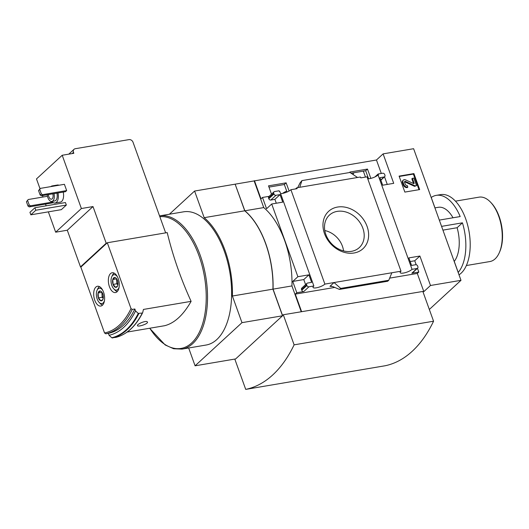 <?xml version="1.0" encoding="UTF-8"?>
<svg xmlns="http://www.w3.org/2000/svg" width="529" height="529" viewBox="0 0 529 529"><rect width="100%" height="100%" fill="white"/><g stroke="black" fill="none" stroke-linecap="round" stroke-linejoin="round"><path stroke-width="0.79" d="M351.091 173.208L365.671 170.735L368.568 178.789M268.977 187.121L284.331 184.522L287.035 192.027M235.2 359.012L234.883 359.297L245.714 389.384A181.692 95.551 -99.6 0 0 294.117 344.842L283.293 314.755L282.532 315.449L273.057 289.132A67.937 35.727 -99.6 0 0 244.854 210.787L235.167 184.237M235.26 184.152L376.456 160.003L381.303 173.466M429.33 309.465L460.997 280.324L430.494 285.488L419.894 256.036L408.851 257.901L411.562 265.426L415.629 264.738A1.732 1.395 -132.6 0 1 417.646 266.054L417.87 266.682A1.732 1.395 -132.6 0 1 417.586 268.203A1.732 1.395 -132.6 0 1 416.978 268.494L412.031 269.334L378.05 174.947L378.44 174.881L378.123 174.008L382.685 173.234A1.732 1.395 -132.6 0 1 384.702 174.55L384.927 175.178A1.732 1.395 -132.6 0 1 384.643 176.699A1.732 1.395 -132.6 0 1 384.034 176.99L379.967 177.684L382.679 185.203L393.715 183.332L383.108 153.873L376.456 160.003M383.108 153.873L413.612 148.709L460.997 280.324M279.464 191.65L279.881 191.584L313.862 285.971L308.916 286.804A1.732 1.395 -132.6 0 1 306.899 285.488L306.675 284.86A1.732 1.395 -132.6 0 1 306.952 283.339A1.732 1.395 -132.6 0 1 307.561 283.048L311.627 282.354L308.923 274.835L297.88 276.707L271.708 204.002L282.744 202.138L280.039 194.612L275.973 195.3A1.732 1.395 -132.6 0 1 273.956 193.984L273.731 193.356A1.732 1.395 -132.6 0 1 274.009 191.835A1.732 1.395 -132.6 0 1 274.617 191.544L279.147 190.777L279.464 191.65M290.904 189.713L297.1 188.661L296.782 187.788L360.487 176.99L360.804 177.87L367.027 176.818L401.008 271.205L334.044 282.546L329.957 286.308L332.648 286.526L339.453 289.409L340.722 288.411L334.044 282.546L324.885 284.099L290.904 189.713A6.579 1.812 -19.8 0 1 280.601 193.594M284.331 184.522L286.143 182.849L289.085 191.022M295.546 188.926L296.782 187.788M271.503 194.143L268.514 185.838L286.143 182.849M350.006 172.494L349.848 172.057L367.483 169.068L370.836 178.385M378.05 174.947A6.579 1.812 -19.8 0 1 367.754 178.828M365.671 170.735L367.483 169.068M374.955 176.917L378.123 174.008M324.508 233.626A25.392 20.439 47.4 0 0 363.608 248.108A25.392 20.439 47.4 0 0 349.285 208.327A25.392 20.439 47.4 0 0 324.508 233.626M254.449 180.673L260.989 198.851L262.503 197.456L269.116 196.338M404.85 192.087L399.097 176.104L413.909 173.591L419.669 189.574L404.85 192.087M401.008 271.205A6.579 1.812 160.2 0 0 400.175 272.64A6.579 1.812 160.2 0 0 405.353 272.633A6.579 1.812 160.2 0 0 412.031 269.334M313.862 285.971A6.579 1.812 160.2 0 0 313.029 287.406A6.579 1.812 160.2 0 0 318.2 287.399A6.579 1.812 160.2 0 0 324.885 284.099M434.917 207.884L438.296 207.308A29.445 15.486 80.4 0 1 453.016 217.776M454.186 261.412L454.252 261.399A29.445 15.486 80.4 0 0 457.109 227.728L462.432 222.828A41.566 21.861 80.4 0 1 458.22 272.422L454.252 261.399M442.925 230.128L457.109 227.728M434.977 207.871L431.234 197.476A41.566 21.861 80.4 0 1 436.266 195.353A41.566 21.861 80.4 0 1 460.177 216.559L439.315 220.097M98.096 293A4.999 2.632 80.4 0 1 100.279 290.99L98.096 293L98.414 297.92A4.999 2.632 80.4 0 1 98.096 293L101.872 292.358L102.19 297.278L98.414 297.92L100.913 300.829A4.999 2.632 80.4 0 1 98.414 297.92M100.279 290.99A4.999 2.632 80.4 0 1 101.542 291.763A4.999 2.632 80.4 0 1 102.778 293.899A4.999 2.632 80.4 0 1 103.095 298.825A4.999 2.632 80.4 0 1 102.857 299.513A4.999 2.632 80.4 0 1 100.913 300.829L102.573 299.725M112.77 279.497A4.999 2.632 80.4 0 1 114.952 277.487L112.77 279.497L113.087 284.417A4.999 2.632 80.4 0 1 112.77 279.497L116.545 278.856L116.863 283.775L113.087 284.417L115.587 287.333A4.999 2.632 80.4 0 1 113.087 284.417M114.952 277.487A4.999 2.632 80.4 0 1 116.215 278.261A4.999 2.632 80.4 0 1 117.451 280.396A4.999 2.632 80.4 0 1 117.769 285.323A4.999 2.632 80.4 0 1 117.531 286.01A4.999 2.632 80.4 0 1 115.587 287.333L117.246 286.222M34.934 207.725L29.941 212.314L30.847 214.82L61.344 209.656L66.337 205.06L35.833 210.231L34.934 207.725L65.437 202.554L66.337 205.06M63.229 192.067A8.662 4.556 80.4 0 1 60.326 202.111L55.095 202.997A8.662 4.556 80.4 0 1 51.829 201.437A6.579 3.458 80.4 0 1 47.226 194.778M50.844 186.611A8.662 4.556 80.4 0 1 52.206 185.917L57.43 185.031A8.662 4.556 80.4 0 1 58.944 185.236M52.464 202.071L30.451 205.801L29.24 206.912L53.455 202.733M67.289 230.227L93.005 206.561L106.203 243.228L80.487 266.887L67.289 230.227L55.664 232.191L48.344 211.858M46.168 205.821L45.567 204.148M43.001 197.026L42.485 195.585M39.999 188.668L36.488 178.921L62.204 155.262L81.38 208.532L93.005 206.561M55.664 232.191L81.38 208.532M64.406 184.31L66.661 190.579L42.551 194.665L41.341 193.872L39.761 189.481L40.297 188.397L64.406 184.31M42.551 194.665L41.341 195.776L65.451 191.69L66.661 190.579M103.532 292.12A10.044 5.283 80.4 0 1 100.821 306.06A10.044 5.283 80.4 0 1 93.937 297.04A10.044 5.283 80.4 0 1 97.468 286.255A10.044 5.283 80.4 0 1 103.532 292.12M118.205 278.618A10.044 5.283 80.4 0 1 115.494 292.557A10.044 5.283 80.4 0 1 108.61 283.537A10.044 5.283 80.4 0 1 112.141 272.752A10.044 5.283 80.4 0 1 118.205 278.618M116.201 337.026L115.831 337.383A105.655 55.565 80.4 0 0 142.301 313.023L138.261 313.413L135.55 310.94L134.849 308.989L132.237 309.432L131.007 308.586L107.308 242.758L167.217 232.601A345.08 277.751 -132.6 0 0 191.114 301.351L143.438 309.432L142.678 312.665M132.237 309.432A98.725 51.921 80.4 0 1 105.76 333.786L104.537 332.946L80.838 267.112L107.308 242.758M105.76 333.786L108.379 333.343L109.08 335.3L111.791 337.773L115.831 337.383M127.132 332.067L164.645 325.712C174.438 323.232 183.259 315.112 191.114 301.351M147.214 321.771C145.7 320.376 136.905 324.151 137.454 325.56C137.414 327.378 148.761 323.741 147.399 321.969L147.214 321.771M182.029 349.107A67.547 35.522 80.4 0 0 200.24 255.362A67.547 35.522 80.4 0 0 159.546 215.892L183.556 211.825A67.547 35.522 80.4 0 1 224.336 251.282A67.547 35.522 80.4 0 1 206.125 345.027L182.029 349.107L173.638 348.743L165.174 344.961L149.667 328.251M188.668 347.983L195.082 365.81L241.978 322.657L232.39 296.022A67.937 35.727 -99.6 0 0 204.181 217.677L194.593 191.042L169.399 214.225M422.955 291.763L423.841 291.618L430.494 285.488M254.145 180.951L263.733 207.586A67.937 35.727 80.4 0 1 291.942 285.931L301.226 311.72M306.952 283.339L301.808 288.074A1.732 1.395 -132.6 0 0 301.53 289.594L301.755 290.216A1.732 1.395 -132.6 0 0 303.772 291.539L296.802 292.722L295.288 294.111L301.603 311.654M296.802 292.722L292.735 281.441L297.88 276.707M262.503 197.456L266.563 208.737L271.708 204.002M391.85 272.752L388.782 280.264L387.645 281.249L339.453 289.409M417.467 268.315L418.809 272.045L411.84 273.228L416.978 268.494M410.16 261.544L414.749 260.764L416.184 264.751M417.586 268.203L412.448 272.938A1.732 1.395 -132.6 0 1 411.84 273.228M292.735 281.441L303.778 279.57L305.59 284.595M384.523 176.812L387.261 184.423M299.745 187.286L301.914 180.607L349.967 172.467L357.558 177.493M301.914 180.607L299.936 183.08L297.734 187.623M274.009 191.835L268.864 196.57A1.732 1.395 -132.6 0 0 268.587 198.091L268.811 198.712A1.732 1.395 -132.6 0 0 270.828 200.035L274.895 199.347L276.29 203.229M273.057 289.132L291.942 285.931M244.854 210.787L263.733 207.586M195.082 365.81L235.636 358.933L282.532 315.787L272.938 289.151A67.937 35.727 -99.6 0 0 244.735 210.806L235.147 184.171L194.593 191.042M241.978 322.657L282.532 315.787M232.39 296.022L272.938 289.151M204.181 217.677L244.735 210.806M245.714 389.384L385.152 365.757A181.692 95.551 -99.6 0 0 433.562 321.215L422.843 291.446L283.293 314.755M433.562 321.215L294.117 344.842M399.23 176.481L413.38 174.081L413.909 173.591M413.38 174.081L419.001 189.686M403.799 184.449L402.986 182.207A2.427 1.951 -132.6 0 1 403.382 180.078A2.427 1.951 -132.6 0 1 405.545 179.867L413.823 183.682L414.187 183.345L412.382 178.339L413.837 178.094L416.548 185.613L415.093 185.864L405.459 181.427A0.866 0.694 -132.6 0 0 404.553 182.26L405.247 184.204A1.732 1.395 -132.6 0 0 407.264 185.527L407.833 187.094A3.465 2.79 -132.6 0 1 403.799 184.449L403.27 184.938L402.457 182.69A2.427 1.951 -132.6 0 1 402.853 180.561L403.382 180.078M407.833 187.094L407.304 187.577A3.465 2.79 -132.6 0 1 403.27 184.938M404.506 181.837A0.866 0.694 -132.6 0 1 404.93 181.91L405.459 181.427M416.548 185.613L414.564 186.347L404.93 181.91M414.564 186.347L415.093 185.864M413.559 183.556L411.853 178.828L412.382 178.339M414.187 183.345L413.823 183.682M414.749 260.764L419.894 256.036M418.809 272.045L417.295 273.44L423.841 291.618M303.778 279.57L308.923 274.835M295.288 294.111L334.593 287.452M389.655 278.122L417.295 273.44M274.895 199.347L280.039 194.612M340.722 288.411L388.782 280.264M68.79 154.144L74.04 149.31A3.465 2.79 47.4 0 1 75.263 148.722L129.003 139.616A3.465 2.79 47.4 0 1 133.037 142.261L165.656 232.866M74.04 149.31A3.465 2.79 47.4 0 0 73.485 152.352L73.822 153.291L62.204 155.262M80.487 266.887L81.215 266.768M106.203 243.228L106.931 243.102M135.55 310.94A102.441 53.872 80.4 0 1 109.08 335.3M134.849 308.989A98.725 51.921 80.4 0 1 108.379 333.343M29.24 206.912L28.03 206.118L26.45 201.734L28.196 199.532L47.478 196.266M26.45 201.734L28.196 199.532M30.451 205.801L29.24 205.007L27.66 200.623M28.03 206.118L29.24 205.007M41.341 195.776L40.131 194.983L38.551 190.599L40.297 188.397M38.551 190.599L39.761 189.481M40.131 194.983L41.341 193.872M54.011 193.634A6.579 3.458 80.4 0 1 51.842 201.437L54.752 200.947A6.579 3.458 80.4 0 0 56.914 193.138M52.827 193.832A4.331 2.275 80.4 0 1 51.465 199.215A4.331 2.275 80.4 0 1 48.41 194.579M57.998 192.953A8.662 4.556 80.4 0 1 55.095 202.997M52.206 185.917A8.662 4.556 80.4 0 1 53.713 186.122M117.299 291.532A9.529 5.012 80.4 0 1 114.919 290.064L113.795 288.874A7.796 4.1 80.4 0 1 111.745 276.793A7.796 4.1 80.4 0 1 117.385 276.733M111.745 276.793L112.419 275.298A9.529 5.012 80.4 0 1 114.178 273.123M119.137 287.068A7.796 4.1 80.4 0 1 113.795 288.874M102.626 305.035A9.529 5.012 80.4 0 1 100.245 303.567L99.121 302.376A7.796 4.1 80.4 0 1 97.072 290.295A7.796 4.1 80.4 0 1 102.712 290.236M97.072 290.295L97.746 288.801A9.529 5.012 80.4 0 1 99.505 286.625M104.464 300.571A7.796 4.1 80.4 0 1 99.121 302.376M116.863 283.775L117.861 284.939M117.868 284.913A4.331 2.275 80.4 0 1 117.154 283.511A4.331 2.275 80.4 0 1 116.704 281.316A4.331 2.275 80.4 0 1 116.896 279.186M102.19 297.278L103.188 298.442M103.195 298.416A4.331 2.275 80.4 0 1 102.481 297.014A4.331 2.275 80.4 0 1 102.031 294.818A4.331 2.275 80.4 0 1 102.223 292.689M436.266 195.353L440.624 194.619A41.566 21.861 80.4 0 1 465.725 218.9A41.566 21.861 80.4 0 1 459.02 274.822M441.57 226.366L462.432 222.828M455.456 201.152L479.01 197.158A32.646 17.173 80.4 0 1 490.647 202.276A32.646 17.173 80.4 0 1 498.721 216.229A32.646 17.173 80.4 0 1 499.217 252.875A32.646 17.173 80.4 0 1 489.92 261.544L466.366 265.532M490.647 202.276L491.322 202.991A31.608 16.624 80.4 0 1 499.138 216.5A31.608 16.624 80.4 0 1 499.621 251.983L499.217 252.875M343.533 250.905A20.691 16.657 47.4 0 0 324.793 230.545M325.838 234.486A22.073 17.768 47.4 0 0 358.728 248.088A22.073 17.768 47.4 0 0 357.425 219.323A22.073 17.768 47.4 0 0 328.866 215.634A22.073 17.768 47.4 0 0 325.838 234.486M30.847 214.82L35.833 210.231M365.473 177.076L363.337 171.132M354.146 172.692A7.624 2.096 160.2 0 0 353.246 174.292L353.412 174.749M286.685 191.068A10.567 2.903 160.2 0 0 282.651 193.383M131.007 308.586A97.686 51.373 80.4 0 1 104.537 332.946M402.457 182.69L402.986 182.207M301.53 289.594L306.675 284.86M301.755 290.216L306.899 285.488M303.772 291.539L308.916 286.804M329.957 286.308L331.293 286.083M380.794 179.972L384.034 176.99M268.587 198.091L273.731 193.356M268.811 198.712L273.956 193.984M270.828 200.035L275.973 195.3M339.797 289.257L387.856 281.117M159.844 216.725A66.714 35.079 80.4 0 1 199.023 255.844A66.714 35.079 80.4 0 1 201.575 326.909A66.714 35.079 80.4 0 1 166.503 345.411A66.714 35.079 80.4 0 1 149.786 328.231M72.156 153.569L73.485 152.352M138.836 313.611A105.655 55.565 80.4 0 1 112.366 337.971M138.261 313.413A105.357 55.406 80.4 0 1 111.791 337.773M380.867 180.177L384.643 176.699M142.632 312.778C135.715 326.34 126.795 334.54 115.864 337.376"/></g></svg>

